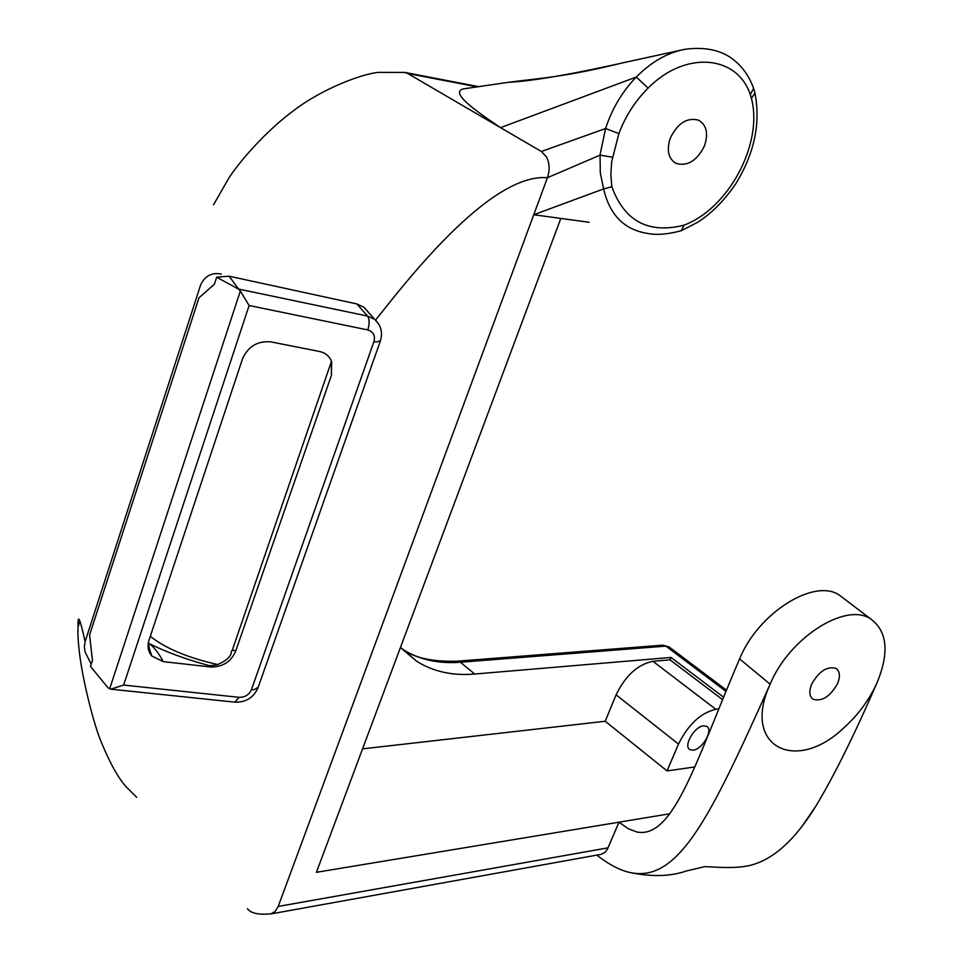 <?xml version="1.0" encoding="UTF-8"?>
<svg xmlns="http://www.w3.org/2000/svg" width="963" height="963" viewBox="0 0 963 963"><rect width="100%" height="100%" fill="white"/><g stroke="black" fill="none" stroke-linecap="round" stroke-linejoin="round"><path stroke-width="1.44" d="M837.449 683.826C840.446 676.532 839.977 671.404 836.077 668.454C827.277 665.902 819.176 671.079 811.761 683.971C808.824 691.217 809.281 696.297 813.109 699.222C821.908 701.822 830.022 696.694 837.449 683.826M704.507 145.762C708.551 133.484 706.565 124.949 698.56 120.17C687.064 117.209 677.651 123.192 670.308 138.094C666.396 150.276 668.334 158.726 676.134 163.445C687.654 166.551 697.116 160.652 704.507 145.762M693.155 750.165C702.364 749.503 713.643 729.749 706.71 726.379L703.592 725.837C694.407 726.367 682.984 746.277 689.917 749.623L693.155 750.165M136.686 797.304L125.936 786.602C117.883 777.466 109.553 762.371 100.959 741.317C94.326 725.681 82.637 681.31 79.219 651.048C78.051 640.323 77.666 632.318 78.075 627.021C77.534 612.841 79.881 617.716 85.105 641.647L200.665 284.831C205.023 275.779 211.932 272.204 221.394 274.118M239.269 289.201L367.577 316.081L356.852 303.947L229.086 276.188L216.675 277.2L238.776 289.261L229.086 276.188M356.852 303.947L363.894 307.197L367.71 311.494M683.983 225.186C728.822 208.465 763.406 143.306 751.405 98.322L750.285 94.579C737.225 55.12 685.343 50.196 648.099 88.115C635.171 101.007 625.444 116.162 618.896 133.568L611.674 161.628L610.831 174.52L611.83 186.714C624.409 221.237 648.46 234.057 683.983 225.186L681.238 230.735C667.696 234.37 656.453 235.261 647.509 233.419C624.229 229.724 609.603 214.893 603.632 188.953L600.298 172.75L600.057 155.139L547.429 177.722C549.945 170.234 549.656 163.361 546.563 157.089L541.375 151.492L407.71 73.477L404.183 72.309M109.65 688.846L240.341 291.019L249.116 305.512L123.625 685.066L110.805 689.159L107.976 687.763L90.486 666.42L92.448 660.353L89.571 635.002L198.968 297.844L214.412 284.157L216.675 277.2M235.839 650.699C231.325 661.569 223.043 667.01 210.981 667.022L207.587 665.204C209.501 665.83 212.739 665.662 217.313 664.723C225.559 661.16 230.217 657.272 231.301 653.034C230.687 650.747 232.203 649.965 235.839 650.699L331.392 375.438L331.392 361.053M163.277 661.629L151.889 656.056C149.048 648.472 148.146 644.319 149.205 643.597L149.217 643.609C153.791 646.787 158.486 652.794 163.277 661.629L210.981 667.022M151.829 655.911L151.889 656.056C148.133 651.662 147.146 646.438 148.952 640.359L242.447 359.006C248.009 346.475 257.47 340.758 270.856 341.877L319.523 351.495C325.554 352.867 329.599 356.298 331.669 361.799L331.392 375.438M270.723 913.947L275.081 911.576L278.211 906.448L533.755 214.749L560.827 218.42L316.418 872.309L618.98 822.185L607.376 849.306L605.005 852.303L601.357 854.301L271.072 913.887M375.558 320.065C400.933 288.611 488.397 172.594 547.429 177.722L533.755 214.749L603.38 189.001M91.208 664.205L85.033 651.807L84.359 646.618L85.105 641.647M722.551 699.62L670.019 659.824L652.938 661.292C637.759 664.434 625.469 675.617 616.091 694.841L605.209 721.251L362.557 748.865M670.019 659.824L671.018 657.44L474.687 674.04L460.422 662.231C438.081 663.952 418.64 659.535 402.113 648.978L402.077 648.954M400.488 647.377L416.449 661.087C433.001 671.608 452.405 675.93 474.687 674.04M723.55 697.164L671.018 657.44M605.209 721.251L667.046 770.918L694.829 766.945M718.747 708.961L715.822 709.298C700.703 712.873 688.268 724.465 678.494 744.062L667.046 770.918M680.299 50.293L630.681 61.126C573.105 74.103 532.286 81.169 508.211 82.337L463.359 88.885C449.444 92.448 475.842 110.95 500.531 127.646L636.302 77.028C650.844 62.366 666.48 53.23 683.2 49.631M589.187 222.272L560.827 218.42M669.815 813.759L618.98 822.185L628.141 828.649L636.748 831.972C674.112 839.531 696.598 758.663 739.608 658.897L770.123 684.199C741.293 746.542 795.558 774.144 843.985 727.727C858.057 714.979 868.951 700.282 876.679 683.61C889.475 653.022 887.525 631.499 870.817 619.028C846.02 601.682 789.191 637.675 770.123 684.199C708.539 821.09 676.628 887.405 625.131 871.226C616.308 868.337 606.871 862.98 596.807 855.144M149.229 643.621C166.057 651.975 185.51 659.161 207.587 665.192L205.938 664.783M150.288 636.338C165.624 648.484 188.146 657.898 217.831 664.566M541.375 151.492L605.583 128.524C612.083 108.675 622.315 91.509 636.29 77.028L648.099 88.115M599.985 155.139L605.583 128.524L618.896 133.568M801.685 826.784L815.697 806.404C833.681 776.575 854 735.648 876.679 683.61M844.142 598.745L839.471 595.194C814.493 577.692 758.146 612.865 739.608 658.897M240.341 291.019L238.776 289.261M670.019 647.642L665.842 646.113L460.422 662.231L457.413 661.16L662.881 645.162L665.842 646.113L725.921 691.374M611.83 186.714L603.632 188.953M600.057 155.139L612.348 157.222M751.405 98.322L754.956 93.062L754.667 91.846M123.625 685.066L239.101 697.332C244.927 697.405 249.044 694.853 251.451 689.664L254.172 689.725L258.18 687.257M251.451 689.664L373.933 341.6L376.689 341.985L380.445 340.721M373.933 341.6C375.426 335.606 373.379 331.717 367.794 329.936L249.116 305.512M608.098 847.825L278.211 906.448M367.794 329.936C369.636 323.773 369.575 319.15 367.577 316.081L374.679 319.331L378.904 324.314M678.494 744.062L616.091 694.841M715.822 709.298L652.938 661.292M477.335 86.887L407.71 73.477M111.359 689.219L234.803 702.159L239.101 697.332M750.285 94.579L753.608 88.271L753.138 86.983M213.545 204.782L228.749 178.215C239.45 161.507 266.402 130.511 294.016 110.348C319.331 90.739 359.271 74.223 378.531 72.381L404.966 72.43M78.075 627.021L79.977 621.099M271.506 913.767C258.77 915.055 250.741 913.345 247.443 908.651M235.068 702.183C245.842 702.4 253.45 697.706 257.879 688.1L380.253 341.299C382.997 332.692 381.143 325.374 374.679 319.331L363.894 307.197M689.917 749.623L689.243 749.082M402.089 648.954L416.449 661.087M478.804 86.67L405.339 72.514M232.131 650.627L331.224 362.028M681.563 230.602L697.501 222.369C711.248 213.678 723.851 201.05 735.311 184.487C754.282 153.996 760.83 123.517 754.956 93.062L753.608 88.271C749.118 76.137 742.449 66.676 733.601 59.862C728.269 55.264 712.379 44.924 683.2 49.607L682.562 49.763M674.028 162.181L676.134 163.445M625.601 62.15C564.583 77.257 542.193 77.871 508.211 82.337M815.697 806.404C795.282 839.531 773.795 859.092 751.224 865.087C732.458 870.083 704.796 865.617 703.399 866.953L686.174 871.034C670.561 876.511 651.71 876.98 629.597 872.478M839.471 595.194L870.817 619.028M811.953 698.271L813.109 699.222M662.881 645.162L669.129 646.967L726.439 690.11M457.413 661.16C432.507 661.954 414.066 657.898 402.113 648.978"/></g></svg>

